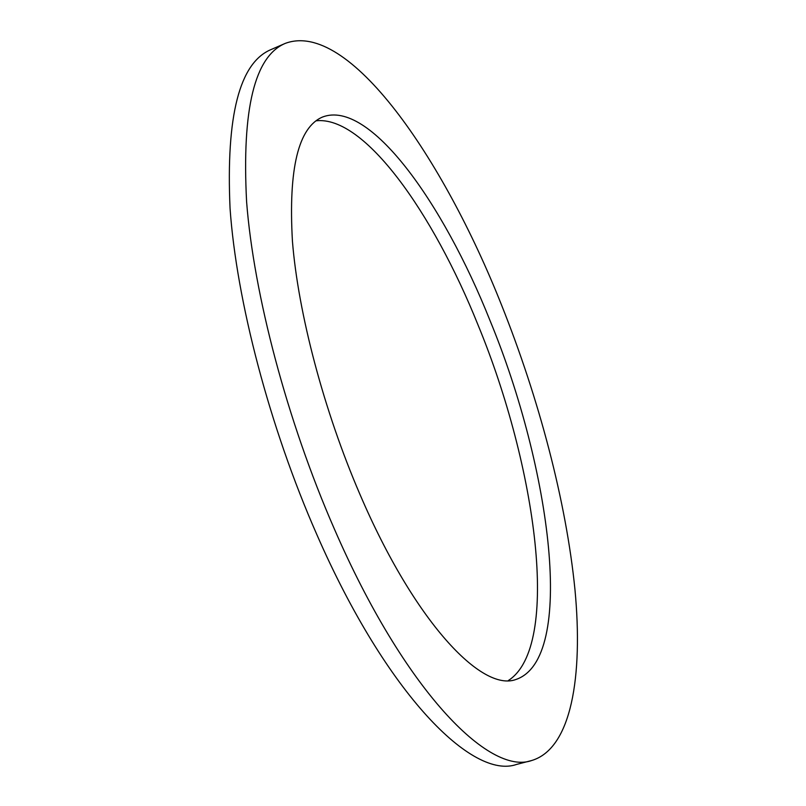 <?xml version="1.0" encoding="UTF-8"?>
<svg xmlns="http://www.w3.org/2000/svg" width="806" height="806" viewBox="0 0 806 806"><rect width="100%" height="100%" fill="white"/><g stroke="black" fill="none" stroke-linecap="round" stroke-linejoin="round"><path stroke-width="1.21" d="M359.98 494.441C414.405 621.597 481.756 692.273 515.87 679.508C576.381 659.167 550.961 467.974 490.038 320.607C442.978 202.467 369.35 99.188 322.632 116.991C298.371 127.167 288.296 168.575 292.437 241.226C298.17 313.02 323.8 410.617 359.98 494.441M508.284 680.566C561.5 646.573 536.373 466.07 477.988 324.878C433.144 213.167 364.413 115.278 316.002 120.819M285.324 43.363L271.018 49.579C239.573 62.697 225.922 115.661 230.063 208.472C236.511 300.578 269.506 427.079 316.768 534.418C387.112 695.457 472.971 780.007 516.575 764.42L531.678 760.521C571.444 748.653 583.201 676.526 574.95 589.498C566.155 501.332 539.043 399.01 501.594 305.152C443.179 157.754 348.565 19.868 285.324 43.363C254.676 56.128 241.77 108.951 246.606 201.822C253.699 294.029 287.087 420.954 334.278 528.796C404.521 690.601 489.232 775.835 531.678 760.521"/></g></svg>
